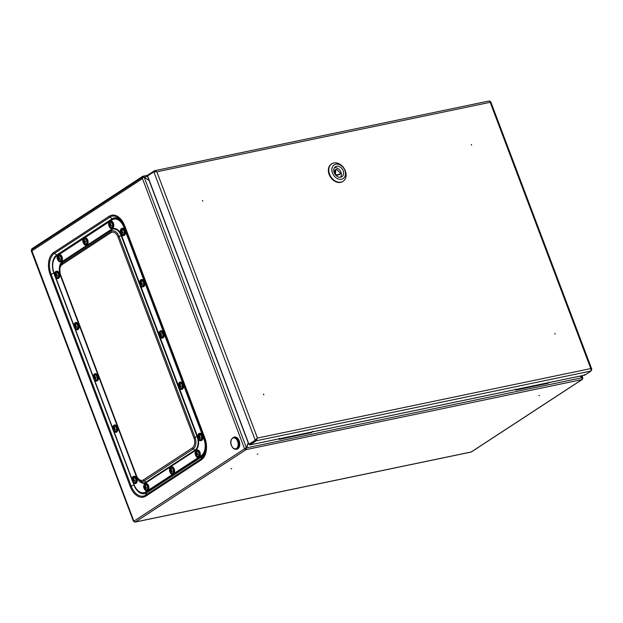 <?xml version="1.0" encoding="UTF-8"?>
<svg xmlns="http://www.w3.org/2000/svg" width="623" height="623" viewBox="0 0 623 623"><rect width="100%" height="100%" fill="white"/><g stroke="black" fill="none" stroke-linecap="round" stroke-linejoin="round"><path stroke-width="0.93" d="M245.018 448.365L244.457 448.482A1.487 1.114 56.8 0 0 246.101 449.619L245.844 448.934A0.74 0.561 56.8 0 1 245.018 448.365L246.389 447.664L144.162 177.134L142.192 177.859L142.48 178.606L31.765 250.968A1.487 1.114 -123.2 0 1 31.664 250.173L133.743 520.844A1.487 1.114 56.8 0 0 135.386 521.973A1.861 1.176 78.2 0 1 135.121 522.09A1.861 1.176 78.2 0 1 134.038 521.537L134.038 520.875M582.287 378.06L582.528 378.013A1.487 1.114 -123.2 0 1 581.921 379.617L582.186 377.717L579.888 376.144M582.217 379.493L471.502 451.854A1.487 1.114 -123.2 0 1 471.206 451.979L581.921 379.617L246.101 449.619L248.266 442.922M245.844 448.934L246.077 447.867M539.541 395.395L538.911 395.589L539.541 395.395M257.252 454.237L257.883 454.05L257.252 454.237M231.078 468.839L231.709 468.652L231.078 468.839M32.264 249.364A1.114 0.709 78.2 0 1 32.349 249.301L143.064 176.94L142.807 176.254L32.092 248.616A1.861 1.176 78.2 0 0 31.532 250.205M582.155 377.694L581.5 375.801M579.966 376.121L582.201 377.663M149.092 180.46L142.807 176.254L147.815 175.164M143.064 176.94L143.773 177.345L143.306 176.885M246.101 449.619L135.386 521.973L471.206 451.979A1.861 1.176 78.2 0 1 470.941 452.088L135.121 522.09M246.03 447.976L582.186 377.717M144.162 177.134L149.131 180.553M248.234 442.821L246.389 447.664L133.898 521.171M144.061 177.15L147.55 176.371M31.477 250.212L31.15 250.578L133.415 521.21M31.664 250.173A1.487 1.114 -123.2 0 1 32.077 249.488L142.792 177.127A1.487 1.114 56.8 0 0 142.394 177.75M143.438 176.932L143.088 177.002A1.487 1.114 56.8 0 0 142.792 177.127M515.727 389.087L516.342 389.967L548.193 383.27A1.487 1.114 -123.2 0 1 547.897 383.394M516.342 389.967A1.487 1.114 -123.2 0 1 515.244 389.616M516.553 389.834L548.108 383.254L549.229 382.101M279.283 438.281L280.109 439.028L279.696 439.301L311.547 432.596A1.487 1.114 -123.2 0 1 311.251 432.72M279.696 439.301A1.487 1.114 -123.2 0 1 278.598 438.942M280.109 439.028L311.656 432.455L312.785 431.295M202.771 201.151L202.444 200.497L202.771 201.151M471.284 144.443L471.619 145.097L471.284 144.443M555.116 334.13L554.782 333.476L555.116 334.13M263.552 394.172L263.887 394.826L263.552 394.172M591.188 370.973L256.255 440.788L249.987 444.884L584.919 375.069L584.195 374.641L584.919 375.069L591.188 370.973L590.799 368.567L591.539 369.976M489.834 101.79L490.683 101.588L591.85 369.322L591.531 369.953M147.853 175.935L147.986 174.938L154.559 170.718L489.444 100.91L490.192 102.312L490.239 101.751M249.987 444.884L249.317 444.44L249.722 444.176L249.317 444.44L249.987 444.884L249.73 444.199L255.991 440.111L257.05 438.319L255.765 439.947L249.496 444.043M255.991 440.111L256.255 440.788L257.463 438.055L256.847 438.693M154.255 171.691L155.54 171.551M154.979 171.434L154.247 170.842L156.856 171.8L153.858 171.87L147.589 175.966L248.935 444.16L255.765 439.947M257.463 438.055L156.856 171.8L490.192 102.312L590.799 368.567L257.463 438.055L255.196 440.064L153.858 171.87M147.986 174.938L148.243 175.624M249.488 444.012L249.083 444.285M249.722 444.176L250.321 444.004L250.064 443.319M249.317 444.44L249.449 444.051M336.342 174.884L340.026 174.121A0.74 0.561 56.8 0 0 340.127 172.992L336.825 169.511A0.74 0.561 56.8 0 0 335.844 169.713L335.47 173.965A0.74 0.561 56.8 0 0 336.342 174.884L335.781 175.25M336.054 169.331L335.073 169.97A0.74 0.561 56.8 0 0 334.863 170.359L334.574 173.568M340.174 174.058L339.192 174.705A0.74 0.561 56.8 0 1 339.037 174.767L335.937 175.413M334.458 167.696A5.95 4.47 -123.2 0 1 340.96 172.236A5.95 4.47 -123.2 0 1 340.672 177.205M343.18 170.788A5.95 4.47 -123.2 0 1 341.926 176.706A5.95 4.47 -123.2 0 1 334.933 174.167A5.95 4.47 -123.2 0 1 335.415 166.746A5.95 4.47 -123.2 0 1 343.18 170.788M344.869 170.429A8.177 6.144 -123.2 0 1 338.032 178.879A8.177 6.144 -123.2 0 1 333.11 165.858A8.177 6.144 -123.2 0 1 344.869 170.429M345.329 170.889A10.412 7.819 -123.2 0 1 343.133 181.246A10.412 7.819 -123.2 0 1 330.891 176.807A10.412 7.819 -123.2 0 1 331.748 163.818A10.412 7.819 -123.2 0 1 345.329 170.889M342.923 181.371A10.412 7.819 -123.2 0 1 342.72 181.511A10.412 7.819 -123.2 0 1 330.478 177.08A10.412 7.819 -123.2 0 1 331.335 164.083A10.412 7.819 -123.2 0 1 331.537 163.958M263.763 394.857L263.397 394.304M234.497 437.05A6.175 3.909 78.2 0 1 239.582 442.291A6.175 3.909 78.2 0 1 237.02 449.128L236.335 449.276A6.175 3.909 78.2 0 0 238.905 442.431A6.175 3.909 78.2 0 0 233.82 437.19L234.497 437.05M231.445 445.367A5.591 3.536 -101.8 0 0 237.752 446.784A5.591 3.536 -101.8 0 0 234.388 437.891A5.591 3.536 -101.8 0 0 231.445 445.367M114.001 219.101L114.796 218.938A13.013 8.239 78.2 0 1 124.639 226.974L204.694 438.833A13.013 8.239 78.2 0 1 202.023 455.491L146.561 491.742A13.013 8.239 78.2 0 1 144.7 492.52L143.913 492.684A13.013 8.239 -101.8 0 0 145.774 491.905L201.237 455.654A13.013 8.239 -101.8 0 0 203.9 438.997L123.852 227.138A13.013 8.239 -101.8 0 0 114.001 219.101A13.013 8.239 -101.8 0 0 112.14 219.88L110.341 221.056A3.715 2.352 78.2 0 1 113.402 224.218A3.715 2.352 78.2 0 1 111.852 228.337A3.715 2.352 78.2 0 1 109.578 227.084M109.22 221.788L84.666 237.838A3.715 2.352 78.2 0 1 87.726 241A3.715 2.352 78.2 0 1 86.176 245.119A3.715 2.352 78.2 0 1 83.903 243.866M83.544 238.57L58.99 254.62A3.715 2.352 78.2 0 1 62.051 257.782A3.715 2.352 78.2 0 1 60.501 261.901A3.715 2.352 78.2 0 1 59.208 261.629A3.715 2.352 78.2 0 1 58.227 260.648M57.869 255.352L56.685 256.131A13.013 8.239 -101.8 0 0 54.014 272.788L54.52 274.136M55.953 277.928L73.888 325.393M75.321 329.185L93.255 376.65M94.688 380.435L112.623 427.908M114.056 431.692L131.99 479.157M133.423 482.95L134.062 484.639A13.013 8.239 -101.8 0 0 143.913 492.684M122.186 228.298A3.715 2.352 78.2 0 1 122.326 228.259A3.715 2.352 78.2 0 1 125.394 231.421A3.715 2.352 78.2 0 1 123.845 235.541A3.715 2.352 78.2 0 1 123.704 235.564M120.87 230.993A2.601 1.651 78.2 0 1 120.932 230.681A2.601 1.651 78.2 0 1 123.229 229.926A2.601 1.651 78.2 0 1 124.008 233.656A2.601 1.651 78.2 0 1 121.602 233.874A3.598 3.598 0 0 1 120.932 230.681M121.353 231.491L121.353 231.491A3.59 1.02 -163.4 0 1 121.018 231.149A3.442 2.624 130 0 0 120.901 231.842A3.59 1.807 0.7 0 0 121.228 232.286L122.131 232.036L122.225 232.737M123.027 232.589L122.155 232.862A3.59 1.807 0.7 0 0 122.957 233.111A3.442 1.869 -64.5 0 1 123.066 232.418A3.59 1.02 -163.4 0 1 122.287 232.068L122.139 231.686A3.59 1.947 -64.5 0 1 122.466 230.821A3.442 0.973 -163.4 0 1 121.976 230.518A3.59 2.741 130 0 0 121.586 231.343L122.233 231.398M122.279 232.418L121.368 232.667A3.59 2.741 130 0 0 121.508 233.438A3.442 1.729 0.7 0 0 121.999 233.742A3.59 1.947 -64.5 0 1 121.929 233.01M120.901 231.842L122.131 232.036M121.508 233.438L121.937 233.321M110.481 221.033A3.715 2.352 78.2 0 1 110.621 221.001A3.715 2.352 78.2 0 1 113.682 224.155A3.715 2.352 78.2 0 1 112.14 228.283A3.715 2.352 78.2 0 1 111.992 228.298M109.157 223.727A2.601 1.651 78.2 0 1 109.227 223.423A2.601 1.651 78.2 0 1 111.525 222.66A2.601 1.651 78.2 0 1 112.304 226.39A2.601 1.651 78.2 0 1 109.889 226.616A3.598 3.598 0 0 1 109.227 223.423M109.648 224.233L109.648 224.233A3.59 1.02 -163.4 0 1 109.305 223.883A3.442 2.624 130 0 0 109.196 224.584A3.59 1.807 0.7 0 0 109.516 225.028L110.427 224.771L110.52 225.471M111.322 225.331L110.45 225.604A3.59 1.807 0.7 0 0 111.244 225.853A3.442 1.869 -64.5 0 1 111.361 225.16A3.59 1.02 -163.4 0 1 110.575 224.81L110.435 224.428A3.59 1.947 -64.5 0 1 110.754 223.564A3.442 0.973 -163.4 0 1 110.263 223.26A3.59 2.741 130 0 0 109.874 224.078L110.528 224.14M110.567 225.152L109.664 225.409A3.59 2.741 130 0 0 109.796 226.18A3.442 1.729 0.7 0 0 110.287 226.484A3.59 1.947 -64.5 0 1 110.224 225.752M109.196 224.584L110.427 224.771M109.796 226.18L110.232 226.056M141.553 279.556A3.715 2.352 78.2 0 1 141.694 279.517A3.715 2.352 78.2 0 1 144.762 282.678A3.715 2.352 78.2 0 1 143.212 286.798A3.715 2.352 78.2 0 1 143.072 286.821M140.237 282.25A2.601 1.651 78.2 0 1 140.3 281.939A2.601 1.651 78.2 0 1 142.605 281.175A2.601 1.651 78.2 0 1 143.376 284.906A2.601 1.651 78.2 0 1 140.969 285.132A3.598 3.598 0 0 1 140.3 281.939M140.72 282.749L140.72 282.749A3.59 1.02 -163.4 0 1 140.385 282.398A3.442 2.624 130 0 0 140.268 283.099A3.59 1.807 0.7 0 0 140.596 283.543L141.499 283.294L141.592 283.995M142.394 283.847L141.522 284.119A3.59 1.807 0.7 0 0 142.324 284.368A3.442 1.869 -64.5 0 1 142.433 283.675A3.59 1.02 -163.4 0 1 141.655 283.325L141.507 282.943A3.59 1.947 -64.5 0 1 141.834 282.079A3.442 0.973 -163.4 0 1 141.343 281.775A3.59 2.741 130 0 0 140.954 282.601L141.6 282.655M141.647 283.667L140.736 283.924A3.59 2.741 130 0 0 140.876 284.695A3.442 1.729 0.7 0 0 141.366 284.999A3.59 1.947 -64.5 0 1 141.296 284.267M140.268 283.099L141.499 283.294M140.876 284.695L141.304 284.571M196.993 449.977A3.715 2.352 78.2 0 1 197.133 449.938A3.715 2.352 78.2 0 1 200.193 453.1A3.715 2.352 78.2 0 1 198.644 457.22A3.715 2.352 78.2 0 1 198.503 457.243M195.669 452.672A2.601 1.651 78.2 0 1 195.731 452.36A2.601 1.651 78.2 0 1 198.036 451.605A2.601 1.651 78.2 0 1 198.815 455.335A2.601 1.651 78.2 0 1 196.401 455.553A3.598 3.598 0 0 1 195.731 452.368M196.152 453.17L196.152 453.17A3.59 1.02 -163.4 0 1 195.817 452.828A3.442 2.624 130 0 0 195.708 453.521A3.59 1.807 0.7 0 0 196.027 453.965L196.938 453.715L197.024 454.416M197.834 454.268L196.961 454.541A3.59 1.807 0.7 0 0 197.756 454.798A3.442 1.869 -64.5 0 1 197.865 454.097A3.59 1.02 -163.4 0 1 197.086 453.746L196.946 453.365A3.59 1.947 -64.5 0 1 197.265 452.5A3.442 0.973 -163.4 0 1 196.775 452.197A3.59 2.741 130 0 0 196.385 453.022L197.039 453.077M197.078 454.097L196.175 454.346A3.59 2.741 130 0 0 196.307 455.117A3.442 1.729 0.7 0 0 196.798 455.421A3.59 1.947 -64.5 0 1 196.728 454.697M195.708 453.521L196.938 453.715M196.307 455.117L196.736 455M199.664 433.32A3.715 2.352 78.2 0 1 199.796 433.281A3.715 2.352 78.2 0 1 202.864 436.443A3.715 2.352 78.2 0 1 201.315 440.562A3.715 2.352 78.2 0 1 201.174 440.586M198.34 436.014A2.601 1.651 78.2 0 1 198.402 435.703A2.601 1.651 78.2 0 1 200.707 434.947A2.601 1.651 78.2 0 1 201.486 438.678A2.601 1.651 78.2 0 1 199.072 438.896A3.598 3.598 0 0 1 198.402 435.703M198.823 436.513L198.823 436.513A3.59 1.02 -163.4 0 1 198.488 436.17A3.442 2.624 130 0 0 198.371 436.863A3.59 1.807 0.7 0 0 198.698 437.307L199.601 437.058L199.695 437.759M200.505 437.611L199.633 437.883A3.59 1.807 0.7 0 0 200.427 438.14A3.442 1.869 -64.5 0 1 200.536 437.439A3.59 1.02 -163.4 0 1 199.757 437.089L199.609 436.707A3.59 1.947 -64.5 0 1 199.936 435.843A3.442 0.973 -163.4 0 1 199.446 435.539A3.59 2.741 130 0 0 199.056 436.365L199.703 436.419M199.749 437.439L198.838 437.689A3.59 2.741 130 0 0 198.978 438.46A3.442 1.729 0.7 0 0 199.469 438.763A3.59 1.947 -64.5 0 1 199.399 438.031M198.371 436.863L199.601 437.058M198.978 438.46L199.407 438.343M180.288 382.063A3.715 2.352 78.2 0 1 180.429 382.024A3.715 2.352 78.2 0 1 183.497 385.185A3.715 2.352 78.2 0 1 181.947 389.305A3.715 2.352 78.2 0 1 181.807 389.328M178.972 384.757A2.601 1.651 78.2 0 1 179.035 384.453A2.601 1.651 78.2 0 1 181.34 383.69A2.601 1.651 78.2 0 1 182.111 387.42A2.601 1.651 78.2 0 1 179.704 387.646A3.598 3.598 0 0 1 179.035 384.453M179.455 385.255L179.455 385.255A3.59 1.02 -163.4 0 1 179.12 384.913A3.442 2.624 130 0 0 179.003 385.606A3.59 1.807 0.7 0 0 179.331 386.05L180.234 385.801L180.327 386.501M181.129 386.353L180.265 386.634A3.59 1.807 0.7 0 0 181.059 386.883A3.442 1.869 -64.5 0 1 181.168 386.182A3.59 1.02 -163.4 0 1 180.39 385.832L180.242 385.458A3.59 1.947 -64.5 0 1 180.569 384.586A3.442 0.973 -163.4 0 1 180.078 384.282A3.59 2.741 130 0 0 179.689 385.107L180.335 385.162M180.382 386.182L179.471 386.431A3.59 2.741 130 0 0 179.611 387.202A3.442 1.729 0.7 0 0 180.102 387.506A3.59 1.947 -64.5 0 1 180.031 386.782M179.003 385.606L180.234 385.801M179.611 387.202L180.039 387.085M160.921 330.805A3.715 2.352 78.2 0 1 161.061 330.774A3.715 2.352 78.2 0 1 164.129 333.928A3.715 2.352 78.2 0 1 162.58 338.048A3.715 2.352 78.2 0 1 162.439 338.071M160.041 332.425A2.601 1.651 78.2 0 1 162.362 332.916A2.601 1.651 78.2 0 1 162.619 336.42A2.601 1.651 78.2 0 1 160.337 336.389A3.598 3.598 0 0 1 159.667 333.196A2.601 1.651 78.2 0 1 160.041 332.425M160.352 333.85L160.352 333.85A3.59 2.033 -135.3 0 1 160.142 333.118A3.442 1.596 158.2 0 0 159.792 333.554A3.59 2.819 30.8 0 0 159.947 334.349L160.882 334.232L160.563 335.338M161.193 335.229L160.633 335.532A3.59 2.819 30.8 0 0 161.302 336.163A3.442 0.833 -37.6 0 1 161.653 335.727A3.59 2.033 -135.3 0 1 161.03 335.034L161.03 334.629A3.59 0.872 -37.6 0 1 161.637 334.037A3.442 1.947 -135.3 0 1 161.271 333.414A3.59 1.659 158.2 0 0 160.617 333.92L161.513 333.85M160.882 334.629L159.955 334.746A3.59 1.659 158.2 0 0 159.807 335.244A3.442 2.702 30.8 0 0 160.166 335.867A3.59 0.872 -37.6 0 1 160.36 335.462M159.955 334.746L159.947 334.349M159.792 333.554L160.228 333.5M159.807 335.244L160.461 335.166M56.459 271.254A3.715 2.352 78.2 0 1 56.6 271.223A3.715 2.352 78.2 0 1 59.66 274.377A3.715 2.352 78.2 0 1 58.118 278.497A3.715 2.352 78.2 0 1 57.97 278.52M56.413 277.336A2.601 1.651 78.2 0 1 55.868 276.838A3.598 3.598 0 0 1 55.206 273.645A2.601 1.651 78.2 0 1 57.316 272.726A2.601 1.651 78.2 0 1 58.43 276.106A2.601 1.651 78.2 0 1 56.413 277.336M55.626 274.455L55.626 274.455A3.59 1.02 -163.4 0 1 55.283 274.104A3.442 2.624 130 0 0 55.174 274.805L56.405 274.992L55.642 275.623A3.59 2.741 130 0 0 55.774 276.394A3.442 1.729 0.7 0 0 56.265 276.698A3.59 1.947 -64.5 0 1 56.202 275.973L56.428 275.825A3.59 1.807 0.7 0 0 57.223 276.075A3.442 1.869 -64.5 0 1 57.339 275.374A3.59 1.02 -163.4 0 1 56.553 275.031L56.413 274.65A3.59 1.947 -64.5 0 1 56.732 273.785A3.442 0.973 -163.4 0 1 56.241 273.481A3.59 2.741 130 0 0 55.852 274.299L56.506 274.354M55.642 275.623L56.405 274.992M55.174 274.805A3.59 1.807 0.7 0 0 55.494 275.249M57.3 275.553L56.202 275.973M55.774 276.394L56.21 276.277M59.13 254.597A3.715 2.352 78.2 0 1 59.271 254.566A3.715 2.352 78.2 0 1 62.331 257.72A3.715 2.352 78.2 0 1 60.789 261.839A3.715 2.352 78.2 0 1 60.641 261.862M59.084 260.679A2.601 1.651 78.2 0 1 58.539 260.18A3.598 3.598 0 0 1 57.877 256.988A2.601 1.651 78.2 0 1 59.987 256.069A2.601 1.651 78.2 0 1 61.101 259.448A2.601 1.651 78.2 0 1 59.084 260.679M58.297 257.79L58.297 257.79A3.59 1.02 -163.4 0 1 57.955 257.447A3.442 2.624 130 0 0 57.846 258.148L59.076 258.335L58.313 258.966A3.59 2.741 130 0 0 58.445 259.736A3.442 1.729 0.7 0 0 58.936 260.04A3.59 1.947 -64.5 0 1 58.866 259.316L59.099 259.168A3.59 1.807 0.7 0 0 59.894 259.417A3.442 1.869 -64.5 0 1 60.01 258.716A3.59 1.02 -163.4 0 1 59.224 258.374L59.084 257.992A3.59 1.947 -64.5 0 1 59.403 257.128A3.442 0.973 -163.4 0 1 58.912 256.816A3.59 2.741 130 0 0 58.523 257.642L59.177 257.696M58.313 258.966L59.076 258.335M57.846 258.148A3.59 1.807 0.7 0 0 58.165 258.584M59.972 258.895L58.866 259.316M58.445 259.736L58.873 259.62M75.827 322.512A3.715 2.352 78.2 0 1 75.967 322.473A3.715 2.352 78.2 0 1 79.028 325.634A3.715 2.352 78.2 0 1 77.486 329.754A3.715 2.352 78.2 0 1 77.338 329.777M75.78 328.586A2.601 1.651 78.2 0 1 75.235 328.095A3.598 3.598 0 0 1 74.573 324.894A2.601 1.651 78.2 0 1 76.684 323.976A2.601 1.651 78.2 0 1 77.797 327.363A2.601 1.651 78.2 0 1 75.78 328.586M74.994 325.704L74.994 325.704A3.59 1.02 -163.4 0 1 74.651 325.362A3.442 2.624 130 0 0 74.542 326.055L75.772 326.25L75.009 326.88A3.59 2.741 130 0 0 75.142 327.651A3.442 1.729 0.7 0 0 75.632 327.955A3.59 1.947 -64.5 0 1 75.57 327.231L75.796 327.083A3.59 1.807 0.7 0 0 76.59 327.332A3.442 1.869 -64.5 0 1 76.707 326.631A3.59 1.02 -163.4 0 1 75.92 326.281L75.78 325.907A3.59 1.947 -64.5 0 1 76.099 325.035A3.442 0.973 -163.4 0 1 75.609 324.731A3.59 2.741 130 0 0 75.219 325.556L75.874 325.611M75.009 326.88L75.772 326.25M74.542 326.055A3.59 1.807 0.7 0 0 74.861 326.499M76.668 326.802L75.57 327.231M75.142 327.651L75.578 327.534M145.642 483.541A3.715 2.352 78.2 0 1 145.774 483.503A3.715 2.352 78.2 0 1 148.842 486.664A3.715 2.352 78.2 0 1 147.293 490.784A3.715 2.352 78.2 0 1 147.153 490.807M145.595 489.616A2.601 1.651 78.2 0 1 145.05 489.117A3.598 3.598 0 0 1 144.38 485.924A2.601 1.651 78.2 0 1 146.498 485.005A2.601 1.651 78.2 0 1 147.612 488.393A2.601 1.651 78.2 0 1 145.595 489.616M144.801 486.734L144.801 486.734A3.59 1.02 -163.4 0 1 144.466 486.384A3.442 2.624 130 0 0 144.357 487.085L145.587 487.279L144.824 487.91A3.59 2.741 130 0 0 144.957 488.681A3.442 1.729 0.7 0 0 145.447 488.985A3.59 1.947 -64.5 0 1 145.377 488.253L145.611 488.105A3.59 1.807 0.7 0 0 146.405 488.354A3.442 1.869 -64.5 0 1 146.514 487.661A3.59 1.02 -163.4 0 1 145.735 487.311L145.595 486.929A3.59 1.947 -64.5 0 1 145.914 486.065A3.442 0.973 -163.4 0 1 145.424 485.761A3.59 2.741 130 0 0 145.034 486.586L145.681 486.641M144.824 487.91L145.587 487.279M144.357 487.085A3.59 1.807 0.7 0 0 144.676 487.529M146.483 487.832L145.377 488.253M144.957 488.681L145.385 488.564M133.929 476.276A3.715 2.352 78.2 0 1 134.07 476.245A3.715 2.352 78.2 0 1 137.13 479.399A3.715 2.352 78.2 0 1 135.588 483.518A3.715 2.352 78.2 0 1 135.448 483.541M133.89 482.358A2.601 1.651 78.2 0 1 133.345 481.859A3.598 3.598 0 0 1 132.676 478.666A2.601 1.651 78.2 0 1 134.794 477.748A2.601 1.651 78.2 0 1 135.9 481.135A2.601 1.651 78.2 0 1 133.89 482.358M133.096 479.476L133.096 479.476A3.59 1.02 -163.4 0 1 132.754 479.126A3.442 2.624 130 0 0 132.644 479.827L133.875 480.014L133.112 480.652A3.59 2.741 130 0 0 133.244 481.415A3.442 1.729 0.7 0 0 133.735 481.727A3.59 1.947 -64.5 0 1 133.672 480.995L133.898 480.847A3.59 1.807 0.7 0 0 134.7 481.096A3.442 1.869 -64.5 0 1 134.809 480.395A3.59 1.02 -163.4 0 1 134.023 480.053L133.883 479.671A3.59 1.947 -64.5 0 1 134.21 478.807A3.442 0.973 -163.4 0 1 133.719 478.503A3.59 2.741 130 0 0 133.322 479.321L133.976 479.375M133.112 480.652L133.875 480.014M132.644 479.827A3.59 1.807 0.7 0 0 132.972 480.271M134.77 480.574L133.672 480.995M133.244 481.415L133.68 481.299M114.562 425.026A3.715 2.352 78.2 0 1 114.702 424.987A3.715 2.352 78.2 0 1 117.763 428.149A3.715 2.352 78.2 0 1 116.221 432.269A3.715 2.352 78.2 0 1 116.08 432.292M114.523 431.1A2.601 1.651 78.2 0 1 113.97 430.602A3.598 3.598 0 0 1 113.308 427.409A2.601 1.651 78.2 0 1 115.419 426.49A2.601 1.651 78.2 0 1 116.532 429.878A2.601 1.651 78.2 0 1 114.523 431.1M113.729 428.219L113.729 428.219A3.59 1.02 -163.4 0 1 113.386 427.869A3.442 2.624 130 0 0 113.277 428.569L114.507 428.764L113.744 429.395A3.59 2.741 130 0 0 113.877 430.166A3.442 1.729 0.7 0 0 114.367 430.47A3.59 1.947 -64.5 0 1 114.305 429.738L114.531 429.59A3.59 1.807 0.7 0 0 115.325 429.839A3.442 1.869 -64.5 0 1 115.442 429.146A3.59 1.02 -163.4 0 1 114.655 428.795L114.515 428.414A3.59 1.947 -64.5 0 1 114.834 427.549A3.442 0.973 -163.4 0 1 114.344 427.246A3.59 2.741 130 0 0 113.954 428.071L114.609 428.126M113.744 429.395L114.507 428.764M113.277 428.569A3.59 1.807 0.7 0 0 113.604 429.013M115.403 429.317L114.305 429.738M113.877 430.166L114.313 430.041M95.194 373.769A3.715 2.352 78.2 0 1 95.335 373.73A3.715 2.352 78.2 0 1 98.395 376.884A3.715 2.352 78.2 0 1 96.861 381.011A3.715 2.352 78.2 0 1 96.853 381.011A3.715 2.352 78.2 0 1 96.705 381.035M96.067 380.038A2.601 1.651 78.2 0 1 94.603 379.345A3.598 3.598 0 0 1 93.941 376.152A2.601 1.651 78.2 0 1 96.752 376.082A2.601 1.651 78.2 0 1 96.067 380.038M95.163 378.2L94.641 378.426A3.59 3.131 77.7 0 0 95.085 379.228L95.56 379.127A3.59 2.344 -102.1 0 1 95.187 378.309L96.067 377.764A3.442 2.243 -102.1 0 1 95.911 377.008A3.59 0.405 175.8 0 0 95.124 377.117L95.926 377.133M94.641 378.426L95.483 378.068M95.257 376.985L94.221 377.32A3.59 0.405 175.8 0 0 93.917 377.437A3.442 3.006 77.7 0 0 94.073 378.192L94.4 378.177M94.221 377.32L94.906 376.985M94.883 376.876L94.883 376.876A3.59 2.344 -102.1 0 1 94.898 375.973A3.442 0.389 175.8 0 0 94.416 376.074A3.59 3.131 77.7 0 0 94.338 376.993M96.035 377.647L95.187 378.309M94.416 376.074L94.883 376.074M95.132 377.304L94.556 377.437L95.241 377.818M93.917 377.437L94.556 377.437M94.073 378.192L94.665 377.943M95.085 379.228L95.521 379.049M84.806 237.815A3.715 2.352 78.2 0 1 84.946 237.784A3.715 2.352 78.2 0 1 88.007 240.937A3.715 2.352 78.2 0 1 86.465 245.057A3.715 2.352 78.2 0 1 86.317 245.08M83.552 240.205A2.601 1.651 78.2 0 1 85.849 239.442A2.601 1.651 78.2 0 1 86.628 243.172A2.601 1.651 78.2 0 1 84.214 243.398A3.598 3.598 0 0 1 83.552 240.205M84.845 241.062L83.817 241.428A3.59 0.623 173 0 0 83.537 241.615A3.442 2.99 68.7 0 0 83.731 242.363L85.125 242.129M83.817 241.428L84.526 241.07M84.448 240.899L84.448 240.899A3.59 2.328 -108 0 1 84.424 240.011A3.442 0.6 173 0 0 83.957 240.174A3.59 3.123 68.7 0 0 83.918 241.085M85.655 241.631L84.923 241.965L85.67 241.685A3.442 2.235 -108 0 1 85.468 240.937A3.59 0.623 173 0 0 84.697 241.124L85.515 241.132M84.923 241.965L85.522 241.677M84.806 242.269L84.292 242.495A3.59 3.123 68.7 0 0 84.783 243.289L85.242 243.126A3.59 2.328 -108 0 1 84.821 242.308M83.957 240.174L84.417 240.166M84.744 241.405L84.315 242.106L84.876 241.903M83.537 241.615L84.183 241.599M83.731 242.363L84.315 242.106M84.783 243.289L85.219 243.087M171.317 466.759A3.715 2.352 78.2 0 1 171.457 466.72A3.715 2.352 78.2 0 1 174.518 469.882A3.715 2.352 78.2 0 1 172.968 474.002A3.715 2.352 78.2 0 1 172.828 474.025M169.993 469.454A2.601 1.651 78.2 0 1 170.056 469.142A2.601 1.651 78.2 0 1 172.361 468.387A2.601 1.651 78.2 0 1 173.139 472.117A2.601 1.651 78.2 0 1 170.725 472.335A3.598 3.598 0 0 1 170.056 469.142M170.476 469.952L170.476 469.952A3.59 1.02 -163.4 0 1 170.141 469.61A3.442 2.624 130 0 0 170.032 470.303A3.59 1.807 0.7 0 0 170.352 470.747L171.263 470.497L171.348 471.198M172.158 471.05L171.286 471.323A3.59 1.807 0.7 0 0 172.08 471.58A3.442 1.869 -64.5 0 1 172.189 470.879A3.59 1.02 -163.4 0 1 171.411 470.529L171.27 470.147A3.59 1.947 -64.5 0 1 171.59 469.283A3.442 0.973 -163.4 0 1 171.099 468.979A3.59 2.741 130 0 0 170.71 469.804L171.356 469.859M171.403 470.879L170.5 471.128A3.59 2.741 130 0 0 170.632 471.899A3.442 1.729 0.7 0 0 171.123 472.203A3.59 1.947 -64.5 0 1 171.052 471.471M170.032 470.303L171.263 470.497M170.632 471.899L171.06 471.782M50.183 274.634L130.238 486.493A17.288 10.949 -101.8 0 0 145.798 496.134L201.252 459.891A17.288 10.949 -101.8 0 0 204.803 437.759L124.748 225.9A17.288 10.949 -101.8 0 0 109.189 216.259L53.734 252.502A17.288 10.949 -101.8 0 0 50.183 274.634L53.851 273.092L54.559 274.977M142.48 178.606L244.457 448.482M201.252 459.891A1.487 1.114 -123.2 0 1 201.221 458.855L202.078 456.589A1.487 1.114 56.8 0 0 202.047 455.553A13.083 8.286 -101.8 0 0 204.733 438.81L204.796 438.763M145.798 496.134A1.487 1.114 -123.2 0 1 145.759 495.106L146.623 492.84L202.078 456.589A14.134 8.948 -101.8 0 0 205.847 450.686M130.238 486.493L131.149 486.041A16.237 10.28 -101.8 0 0 145.759 495.106L201.221 458.855A16.237 10.28 -101.8 0 0 205.715 451.356A16.237 10.28 -101.8 0 0 204.546 438.07L204.539 438.047C206.19 442.618 206.587 447.057 205.715 451.356M204.803 437.759L124.483 226.196A16.237 10.28 -101.8 0 0 121.851 221.22A16.237 10.28 -101.8 0 0 109.889 217.154L112.21 218.751L56.748 255.002A14.134 8.948 -101.8 0 0 53.851 273.092L54.092 272.999M53.734 252.502A1.487 1.114 56.8 0 0 54.427 253.397A16.237 10.28 -101.8 0 0 51.094 274.19L131.149 486.041L133.906 484.951A14.134 8.948 -101.8 0 0 146.623 492.84A1.487 1.114 56.8 0 0 146.584 491.804L202.047 455.553M143.866 492.692A13.083 8.286 -101.8 0 0 146.584 491.804M132.94 482.389L134.147 484.85M55.47 277.367L73.927 326.234M74.838 328.625L93.294 377.483M94.205 379.882L112.662 428.741M113.573 431.139L132.037 479.998M109.189 216.259A1.487 1.114 56.8 0 0 109.889 217.154L54.427 253.397L56.748 255.002A1.487 1.114 -123.2 0 1 57.355 255.687M122.24 221.78A14.134 8.948 -101.8 0 0 112.21 218.751A1.487 1.114 -123.2 0 1 112.833 219.491M124.748 226.904L124.678 226.951A13.083 8.286 -101.8 0 0 113.962 219.109M124.748 225.9L204.531 438.024M124.678 226.951L204.733 438.81M335.844 169.713L334.863 170.359M334.995 174.269L335.47 173.965M339.037 174.767L340.026 174.121M198.207 438.631A11.152 7.063 78.2 0 1 195.233 450.624L146.35 482.576A11.152 7.063 78.2 0 1 136.406 476.603M59.286 269.915A11.152 7.063 78.2 0 1 62.682 261.154L111.564 229.202A11.152 7.063 78.2 0 1 120.597 233.267M121.142 234.334A11.152 7.063 78.2 0 1 121.602 235.424L139.653 283.192M140.611 285.723L159.021 334.442M159.979 336.981L178.388 385.699M179.346 388.238L197.522 436.349A11.152 7.063 78.2 0 1 197.764 437.019M124.639 226.974L123.852 227.138M204.694 438.833L203.9 438.997M202.023 455.491L201.237 455.654M146.561 491.742L145.774 491.905M62.098 264.604A7.803 4.937 -101.8 0 0 60.493 274.587L60.182 274.938L137.59 478.674A9.065 5.739 -101.8 0 1 136.118 475.879L136.421 475.513A7.803 4.937 -101.8 0 0 143.438 479.858L192.328 447.914A7.803 4.937 -101.8 0 0 193.924 437.922L118.004 237.005A7.803 4.937 -101.8 0 0 110.987 232.652L62.098 264.604A1.783 1.339 -123.2 0 1 62.059 263.358A9.065 5.739 -101.8 0 0 59.543 267.54A9.065 5.739 -101.8 0 0 60.174 274.907M110.987 232.652A1.783 1.339 -123.2 0 1 110.941 231.406L62.059 263.358L62.697 261.676A10.63 6.728 -101.8 0 0 59.753 266.582L60.182 274.938L136.094 475.832M118.004 237.005L119.094 236.46A9.065 5.739 -101.8 0 0 110.941 231.406L111.587 229.723L62.697 261.676A0.74 0.561 56.8 0 0 62.682 261.154M193.924 437.922L195.015 437.385L119.094 236.46L121.15 235.65A10.63 6.728 -101.8 0 0 111.587 229.723A0.74 0.561 56.8 0 0 111.564 229.202M192.328 447.914A1.783 1.339 56.8 0 0 193.161 448.988A9.065 5.739 -101.8 0 0 195.015 437.385L197.07 436.575L121.15 235.65L121.602 235.424M143.438 479.858A1.783 1.339 56.8 0 0 144.271 480.94L193.161 448.988L194.89 450.18A10.63 6.728 -101.8 0 0 197.07 436.575L197.522 436.349M146.35 482.576A0.74 0.561 -123.2 0 0 146 482.132A10.63 6.728 -101.8 0 1 138.166 479.469L137.59 478.674A9.065 5.739 -101.8 0 0 144.271 480.94L146 482.132L194.89 450.18A0.74 0.561 -123.2 0 1 195.233 450.624M136.421 475.513L60.493 274.587M120.457 230.378A3.715 2.352 78.2 0 1 122.046 228.322A3.715 2.352 78.2 0 1 125.106 231.476A3.715 2.352 78.2 0 1 123.564 235.595A3.715 2.352 78.2 0 1 121.29 234.349M120.395 230.697A3.349 2.118 -101.8 0 0 123.167 235.299A3.349 2.118 -101.8 0 0 124.008 230.058A3.349 2.118 -101.8 0 0 120.395 230.697M108.752 223.12A3.715 2.352 78.2 0 1 110.341 221.056L110.621 221.001M108.682 223.439A3.349 2.118 -101.8 0 0 111.462 228.041A3.349 2.118 -101.8 0 0 112.304 222.793A3.349 2.118 -101.8 0 0 108.682 223.439M139.825 281.635A3.715 2.352 78.2 0 1 141.413 279.571A3.715 2.352 78.2 0 1 144.474 282.733A3.715 2.352 78.2 0 1 142.932 286.853A3.715 2.352 78.2 0 1 140.658 285.599M139.762 281.954A3.349 2.118 -101.8 0 0 142.535 286.557A3.349 2.118 -101.8 0 0 143.376 281.308A3.349 2.118 -101.8 0 0 139.762 281.954M141.546 282.819L140.837 282.756M195.264 452.057A3.715 2.352 78.2 0 1 196.845 450.001A3.715 2.352 78.2 0 1 199.913 453.162A3.715 2.352 78.2 0 1 198.363 457.282A3.715 2.352 78.2 0 1 196.089 456.028M195.194 452.376A3.349 2.118 -101.8 0 0 197.966 456.978A3.349 2.118 -101.8 0 0 198.807 451.737A3.349 2.118 -101.8 0 0 195.194 452.376M196.985 453.24L196.268 453.178M197.935 435.399A3.715 2.352 78.2 0 1 199.516 433.343A3.715 2.352 78.2 0 1 202.584 436.497A3.715 2.352 78.2 0 1 201.034 440.617A3.715 2.352 78.2 0 1 198.76 439.371M197.865 435.718A3.349 2.118 -101.8 0 0 200.637 440.321A3.349 2.118 -101.8 0 0 201.478 435.08A3.349 2.118 -101.8 0 0 197.865 435.718M199.648 436.583L198.939 436.521M178.56 384.142A3.715 2.352 78.2 0 1 180.148 382.086A3.715 2.352 78.2 0 1 183.217 385.248A3.715 2.352 78.2 0 1 181.667 389.367A3.715 2.352 78.2 0 1 179.393 388.113M178.497 384.461A3.349 2.118 -101.8 0 0 181.27 389.064A3.349 2.118 -101.8 0 0 182.111 383.823A3.349 2.118 -101.8 0 0 178.497 384.461M180.281 385.326L179.572 385.271M159.192 332.884A3.715 2.352 78.2 0 1 159.799 331.467A3.715 2.352 78.2 0 1 160.781 330.829A3.715 2.352 78.2 0 1 163.849 333.99A3.715 2.352 78.2 0 1 162.299 338.11A3.715 2.352 78.2 0 1 160.025 336.856M159.69 331.825A3.349 2.118 -101.8 0 0 160.726 337.526A3.349 2.118 -101.8 0 0 163.358 334.232A3.349 2.118 -101.8 0 0 159.69 331.825M160.446 335.415L161.077 335.081M54.731 273.333A3.715 2.352 78.2 0 1 56.319 271.278A3.715 2.352 78.2 0 1 59.38 274.439A3.715 2.352 78.2 0 1 57.838 278.559A3.715 2.352 78.2 0 1 56.537 278.286A3.715 2.352 78.2 0 1 55.556 277.305M56.311 278.006A3.349 2.118 -101.8 0 0 58.881 274.603A3.349 2.118 -101.8 0 0 55.19 272.321A3.349 2.118 -101.8 0 0 56.311 278.006M56.452 274.525L55.735 274.463M57.402 256.676A3.715 2.352 78.2 0 1 58.99 254.62L59.271 254.566M58.975 261.349A3.349 2.118 -101.8 0 0 61.552 257.945A3.349 2.118 -101.8 0 0 57.861 255.664A3.349 2.118 -101.8 0 0 58.975 261.349M59.123 257.86L58.406 257.805M74.098 324.591A3.715 2.352 78.2 0 1 75.687 322.535A3.715 2.352 78.2 0 1 78.747 325.697A3.715 2.352 78.2 0 1 77.205 329.816A3.715 2.352 78.2 0 1 75.905 329.544A3.715 2.352 78.2 0 1 74.924 328.562M75.679 329.263A3.349 2.118 -101.8 0 0 78.249 325.86A3.349 2.118 -101.8 0 0 74.558 323.578A3.349 2.118 -101.8 0 0 75.679 329.263M143.913 485.621A3.715 2.352 78.2 0 1 145.494 483.565A3.715 2.352 78.2 0 1 148.562 486.719A3.715 2.352 78.2 0 1 147.012 490.838A3.715 2.352 78.2 0 1 145.712 490.566A3.715 2.352 78.2 0 1 144.738 489.592M145.486 490.293A3.349 2.118 -101.8 0 0 148.056 486.89A3.349 2.118 -101.8 0 0 144.372 484.601A3.349 2.118 -101.8 0 0 145.486 490.293M145.626 486.804L144.918 486.742M132.201 478.355A3.715 2.352 78.2 0 1 133.789 476.299A3.715 2.352 78.2 0 1 136.85 479.461A3.715 2.352 78.2 0 1 135.308 483.58A3.715 2.352 78.2 0 1 134.007 483.308A3.715 2.352 78.2 0 1 133.026 482.327M133.781 483.027A3.349 2.118 -101.8 0 0 136.351 479.632A3.349 2.118 -101.8 0 0 132.66 477.343A3.349 2.118 -101.8 0 0 133.781 483.027M112.833 427.105A3.715 2.352 78.2 0 1 114.422 425.042A3.715 2.352 78.2 0 1 117.482 428.203A3.715 2.352 78.2 0 1 115.94 432.323A3.715 2.352 78.2 0 1 114.64 432.05A3.715 2.352 78.2 0 1 113.659 431.069M114.414 431.77A3.349 2.118 -101.8 0 0 116.984 428.375A3.349 2.118 -101.8 0 0 113.293 426.085A3.349 2.118 -101.8 0 0 114.414 431.77M114.554 428.289L113.838 428.227M93.466 375.848A3.715 2.352 78.2 0 1 95.054 373.792A3.715 2.352 78.2 0 1 98.115 376.938A3.715 2.352 78.2 0 1 96.581 381.066A3.715 2.352 78.2 0 1 96.573 381.066A3.715 2.352 78.2 0 1 94.291 379.82M96.222 380.762A3.349 2.118 -101.8 0 0 96.978 375.467A3.349 2.118 -101.8 0 0 93.388 376.237A3.349 2.118 -101.8 0 0 96.222 380.762M83.077 239.894A3.715 2.352 78.2 0 1 84.666 237.838L84.946 237.784M83.132 242.246A3.349 2.118 -101.8 0 0 86.885 243.982A3.349 2.118 -101.8 0 0 85.406 238.391A3.349 2.118 -101.8 0 0 83.132 242.246M169.588 468.839A3.715 2.352 78.2 0 1 171.169 466.783A3.715 2.352 78.2 0 1 174.238 469.937A3.715 2.352 78.2 0 1 172.688 474.064A3.715 2.352 78.2 0 1 170.414 472.81M169.518 469.158A3.349 2.118 -101.8 0 0 172.291 473.76A3.349 2.118 -101.8 0 0 173.132 468.519A3.349 2.118 -101.8 0 0 169.518 469.158M171.302 470.022L170.593 469.96M582.778 377.694L582.03 375.692M124.483 226.196L121.851 221.22M147.456 176.138L248.787 444.3M249.878 444.931L584.81 375.116M331.748 163.818L331.335 164.083M343.133 181.246L342.72 181.511M233.82 437.19C230.767 438.966 229.949 441.723 231.382 445.453C232.761 448.358 234.412 449.627 236.335 449.276M122.326 228.259L120.309 230.58C120.722 234.528 121.804 236.195 123.564 235.595L123.845 235.541M122.007 232.862L122.7 232.465M110.341 221.056L108.604 223.322C109.017 227.263 110.1 228.937 111.852 228.337L112.14 228.283M110.294 225.604L110.987 225.199M141.694 279.517L139.677 281.837C140.089 285.778 141.18 287.452 142.932 286.853L143.212 286.798M140.775 282.772L141.546 282.834M141.374 284.119L142.067 283.722M197.133 449.938L195.108 452.259C195.521 456.207 196.611 457.882 198.363 457.282L198.644 457.22M196.206 453.194L196.977 453.256M196.806 454.541L197.499 454.144M199.796 433.281L197.779 435.602C198.192 439.55 199.282 441.216 201.034 440.617L201.315 440.562M198.877 436.536L199.648 436.598M199.477 437.883L200.17 437.486M180.429 382.024L178.412 384.344C178.824 388.293 179.915 389.967 181.667 389.367L181.947 389.305M179.51 385.279L180.281 385.349M180.109 386.634L180.802 386.229M161.061 330.774L159.683 331.537C157.767 332.137 159.753 338.873 162.299 338.11L162.58 338.048M160.485 333.967L161.271 334.06M160.399 335.423L161.069 335.073M56.6 271.223L56.319 271.278C55.167 271.885 54.622 272.469 54.692 273.03C55.05 274.478 52.986 273.606 56.397 278.263L58.118 278.497M55.681 274.478L56.444 274.541M56.272 275.825L56.966 275.421M58.99 254.62C57.83 255.228 57.293 255.812 57.363 256.372C57.713 257.821 55.657 256.949 59.06 261.605L60.789 261.839M58.352 257.813L59.115 257.883M58.944 259.168L59.637 258.763M75.967 322.473L75.687 322.535C74.534 323.142 73.989 323.726 74.059 324.287C74.417 325.736 72.354 324.863 75.765 329.52L77.486 329.754M75.64 327.083L76.341 326.678M145.774 483.503L145.494 483.565C144.341 484.164 143.804 484.749 143.874 485.317C144.225 486.758 142.169 485.893 145.572 490.55L147.293 490.784M144.855 486.758L145.626 486.82M145.455 488.105L146.148 487.708M134.07 476.245L133.789 476.299C132.637 476.906 132.092 477.491 132.162 478.051C132.52 479.5 130.456 478.628 133.867 483.284L135.588 483.518M133.743 480.847L134.443 480.442M114.702 424.987L114.422 425.042C113.269 425.649 112.724 426.233 112.794 426.794C113.152 428.242 111.089 427.378 114.5 432.027L116.221 432.269M113.783 428.242L114.546 428.305M114.375 429.59L115.076 429.192M95.335 373.73L95.054 373.792C93.847 373.878 93.286 375.256 93.372 377.935L94.385 380.116C94.54 380.661 95.272 380.98 96.573 381.066L96.853 381.011M95.272 377.99L95.895 377.678M95.085 377.125L95.786 377.164M84.666 237.838C82.867 239.037 82.329 240.517 83.054 242.277C83.98 244.496 85.024 245.446 86.176 245.119L86.465 245.057M84.642 241.124L85.359 241.179M171.457 466.72L169.433 469.041C169.845 472.989 170.936 474.664 172.688 474.064L172.968 474.002M170.531 469.976L171.302 470.038M171.13 471.323L171.823 470.926"/></g></svg>
